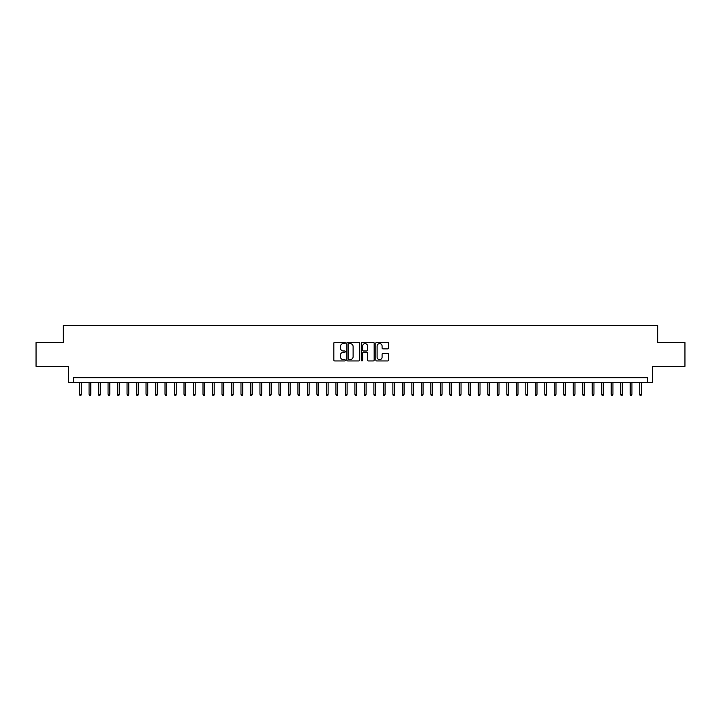 <?xml version="1.0" encoding="UTF-8"?>
<svg xmlns="http://www.w3.org/2000/svg" width="721" height="721" viewBox="0 0 721 721"><rect width="100%" height="100%" fill="white"/><g stroke="black" fill="none" stroke-linecap="round" stroke-linejoin="round"><path stroke-width="1.08" d="M345.314 342.953A0.649 0.649 0 0 0 344.656 342.304L334.76 342.304A0.928 0.928 0 0 0 333.823 343.232L333.823 360.013A0.928 0.928 0 0 0 334.76 360.942L344.656 360.942A0.649 0.649 0 0 0 345.314 360.293A0.649 0.649 0 0 0 344.656 359.635L343.376 359.635A2.983 2.983 0 0 1 340.393 356.652L340.393 355.255A2.983 2.983 0 0 1 343.376 352.272L344.656 352.272A0.649 0.649 0 0 0 345.314 351.623A0.649 0.649 0 0 0 344.656 350.974L343.376 350.974A2.983 2.983 0 0 1 340.393 347.991L340.393 346.594A2.983 2.983 0 0 1 343.376 343.611L344.656 343.611A0.649 0.649 0 0 0 345.314 342.953M387.736 348.874A0.928 0.928 0 0 0 388.664 347.946L388.664 343.232A0.928 0.928 0 0 0 387.736 342.304L376.741 342.304A0.928 0.928 0 0 0 375.803 343.232L375.803 360.013A0.928 0.928 0 0 0 376.741 360.942L387.736 360.942A0.928 0.928 0 0 0 388.664 360.013L388.664 354.326A0.928 0.928 0 0 0 387.736 353.398L383.031 353.398A0.928 0.928 0 0 0 382.094 354.326L382.094 357.147A2.496 2.496 0 0 1 379.606 359.635A2.496 2.496 0 0 1 377.11 357.147L377.11 346.098A2.496 2.496 0 0 1 379.606 343.611A2.496 2.496 0 0 1 382.094 346.098L382.094 347.946A0.928 0.928 0 0 0 383.031 348.874L387.736 348.874M647.683 382.481L652.433 382.481L652.433 366.34L684.95 366.34L684.95 342.601L657.651 342.601L657.651 325.513L63.349 325.513L63.349 342.601L36.05 342.601L36.05 366.34L68.567 366.34L68.567 382.481L647.683 382.481L647.683 377.732L73.317 377.732L73.317 382.481M359.689 343.232A0.928 0.928 0 0 0 358.752 342.304L347.756 342.304A0.928 0.928 0 0 0 346.828 343.232L346.828 360.013A0.928 0.928 0 0 0 347.756 360.942L358.752 360.942A0.928 0.928 0 0 0 359.689 360.013L359.689 343.232M362.248 342.304L373.244 342.304A0.928 0.928 0 0 1 374.172 343.232L374.172 360.013A0.928 0.928 0 0 1 373.244 360.942L368.539 360.942A0.928 0.928 0 0 1 367.602 360.013L367.602 353.209A0.928 0.928 0 0 0 366.674 352.272L363.555 352.272A0.928 0.928 0 0 0 362.618 353.209L362.618 360.293A0.649 0.649 0 0 1 361.969 360.942A0.649 0.649 0 0 1 361.311 360.293L361.311 343.232A0.928 0.928 0 0 1 362.248 342.304M348.784 343.611A0.649 0.649 0 0 0 348.126 344.259L348.126 358.986A0.649 0.649 0 0 0 348.784 359.635L350.136 359.635A2.983 2.983 0 0 0 353.119 356.652L353.119 346.594A2.983 2.983 0 0 0 350.136 343.611L348.784 343.611M367.602 346.152A2.496 2.496 0 0 0 365.114 343.656A2.496 2.496 0 0 0 362.618 346.152L362.618 350.036A0.928 0.928 0 0 0 363.555 350.974L366.674 350.974A0.928 0.928 0 0 0 367.602 350.036L367.602 346.152M81.284 394.252L80.905 395.487L79.959 395.487L79.58 394.252L81.284 394.252L81.284 382.481M79.58 394.252L79.58 382.481M90.783 394.252L90.404 395.487L89.449 395.487L89.071 394.252L90.783 394.252L90.783 382.481M89.071 394.252L89.071 382.481M100.273 394.252L99.895 395.487L98.948 395.487L98.57 394.252L100.273 394.252L100.273 382.481M98.57 394.252L98.57 382.481M109.772 394.252L109.394 395.487L108.438 395.487L108.06 394.252L109.772 394.252L109.772 382.481M108.06 394.252L108.06 382.481M119.262 394.252L118.884 395.487L117.938 395.487L117.55 394.252L119.262 394.252L119.262 382.481M117.55 394.252L117.55 382.481M128.753 394.252L128.374 395.487L127.428 395.487L127.049 394.252L128.753 394.252L128.753 382.481M127.049 394.252L127.049 382.481M138.252 394.252L137.873 395.487L136.918 395.487L136.539 394.252L138.252 394.252L138.252 382.481M136.539 394.252L136.539 382.481M147.742 394.252L147.363 395.487L146.417 395.487L146.039 394.252L147.742 394.252L147.742 382.481M146.039 394.252L146.039 382.481M157.241 394.252L156.863 395.487L155.907 395.487L155.529 394.252L157.241 394.252L157.241 382.481M155.529 394.252L155.529 382.481M166.731 394.252L166.353 395.487L165.406 395.487L165.019 394.252L166.731 394.252L166.731 382.481M165.019 394.252L165.019 382.481M176.221 394.252L175.843 395.487L174.897 395.487L174.518 394.252L176.221 394.252L176.221 382.481M174.518 394.252L174.518 382.481M185.721 394.252L185.342 395.487L184.387 395.487L184.008 394.252L185.721 394.252L185.721 382.481M184.008 394.252L184.008 382.481M195.211 394.252L194.832 395.487L193.886 395.487L193.507 394.252L195.211 394.252L195.211 382.481M193.507 394.252L193.507 382.481M204.71 394.252L204.331 395.487L203.376 395.487L202.998 394.252L204.71 394.252L204.71 382.481M202.998 394.252L202.998 382.481M214.2 394.252L213.822 395.487L212.875 395.487L212.488 394.252L214.2 394.252L214.2 382.481M212.488 394.252L212.488 382.481M223.69 394.252L223.312 395.487L222.365 395.487L221.987 394.252L223.69 394.252L223.69 382.481M221.987 394.252L221.987 382.481M233.189 394.252L232.811 395.487L231.856 395.487L231.477 394.252L233.189 394.252L233.189 382.481M231.477 394.252L231.477 382.481M242.68 394.252L242.301 395.487L241.355 395.487L240.976 394.252L242.68 394.252L242.68 382.481M240.976 394.252L240.976 382.481M252.179 394.252L251.8 395.487L250.845 395.487L250.466 394.252L252.179 394.252L252.179 382.481M250.466 394.252L250.466 382.481M261.669 394.252L261.29 395.487L260.344 395.487L259.957 394.252L261.669 394.252L261.669 382.481M259.957 394.252L259.957 382.481M271.159 394.252L270.781 395.487L269.834 395.487L269.456 394.252L271.159 394.252L271.159 382.481M269.456 394.252L269.456 382.481M280.658 394.252L280.28 395.487L279.324 395.487L278.946 394.252L280.658 394.252L280.658 382.481M278.946 394.252L278.946 382.481M290.148 394.252L289.77 395.487L288.824 395.487L288.445 394.252L290.148 394.252L290.148 382.481M288.445 394.252L288.445 382.481M299.648 394.252L299.269 395.487L298.314 395.487L297.935 394.252L299.648 394.252L299.648 382.481M297.935 394.252L297.935 382.481M309.138 394.252L308.759 395.487L307.813 395.487L307.425 394.252L309.138 394.252L309.138 382.481M307.425 394.252L307.425 382.481M318.628 394.252L318.249 395.487L317.303 395.487L316.925 394.252L318.628 394.252L318.628 382.481M316.925 394.252L316.925 382.481M328.127 394.252L327.749 395.487L326.793 395.487L326.415 394.252L328.127 394.252L328.127 382.481M326.415 394.252L326.415 382.481M337.617 394.252L337.239 395.487L336.292 395.487L335.914 394.252L337.617 394.252L337.617 382.481M335.914 394.252L335.914 382.481M347.116 394.252L346.738 395.487L345.783 395.487L345.404 394.252L347.116 394.252L347.116 382.481M345.404 394.252L345.404 382.481M356.607 394.252L356.228 395.487L355.282 395.487L354.894 394.252L356.607 394.252L356.607 382.481M354.894 394.252L354.894 382.481M366.106 394.252L365.718 395.487L364.772 395.487L364.393 394.252L366.106 394.252L366.106 382.481M364.393 394.252L364.393 382.481M375.596 394.252L375.217 395.487L374.262 395.487L373.884 394.252L375.596 394.252L375.596 382.481M373.884 394.252L373.884 382.481M385.086 394.252L384.708 395.487L383.761 395.487L383.383 394.252L385.086 394.252L385.086 382.481M383.383 394.252L383.383 382.481M394.585 394.252L394.207 395.487L393.251 395.487L392.873 394.252L394.585 394.252L394.585 382.481M392.873 394.252L392.873 382.481M404.075 394.252L403.697 395.487L402.751 395.487L402.372 394.252L404.075 394.252L404.075 382.481M402.372 394.252L402.372 382.481M413.575 394.252L413.187 395.487L412.241 395.487L411.862 394.252L413.575 394.252L413.575 382.481M411.862 394.252L411.862 382.481M423.065 394.252L422.686 395.487L421.731 395.487L421.352 394.252L423.065 394.252L423.065 382.481M421.352 394.252L421.352 382.481M432.555 394.252L432.176 395.487L431.23 395.487L430.852 394.252L432.555 394.252L432.555 382.481M430.852 394.252L430.852 382.481M442.054 394.252L441.676 395.487L440.72 395.487L440.342 394.252L442.054 394.252L442.054 382.481M440.342 394.252L440.342 382.481M451.544 394.252L451.166 395.487L450.219 395.487L449.841 394.252L451.544 394.252L451.544 382.481M449.841 394.252L449.841 382.481M461.043 394.252L460.656 395.487L459.71 395.487L459.331 394.252L461.043 394.252L461.043 382.481M459.331 394.252L459.331 382.481M470.534 394.252L470.155 395.487L469.2 395.487L468.821 394.252L470.534 394.252L470.534 382.481M468.821 394.252L468.821 382.481M480.024 394.252L479.645 395.487L478.699 395.487L478.32 394.252L480.024 394.252L480.024 382.481M478.32 394.252L478.32 382.481M489.523 394.252L489.144 395.487L488.189 395.487L487.811 394.252L489.523 394.252L489.523 382.481M487.811 394.252L487.811 382.481M499.013 394.252L498.635 395.487L497.688 395.487L497.31 394.252L499.013 394.252L499.013 382.481M497.31 394.252L497.31 382.481M508.512 394.252L508.125 395.487L507.178 395.487L506.8 394.252L508.512 394.252L508.512 382.481M506.8 394.252L506.8 382.481M518.002 394.252L517.624 395.487L516.669 395.487L516.29 394.252L518.002 394.252L518.002 382.481M516.29 394.252L516.29 382.481M527.493 394.252L527.114 395.487L526.168 395.487L525.789 394.252L527.493 394.252L527.493 382.481M525.789 394.252L525.789 382.481M536.992 394.252L536.613 395.487L535.658 395.487L535.279 394.252L536.992 394.252L536.992 382.481M535.279 394.252L535.279 382.481M546.482 394.252L546.103 395.487L545.157 395.487L544.779 394.252L546.482 394.252L546.482 382.481M544.779 394.252L544.779 382.481M555.981 394.252L555.594 395.487L554.647 395.487L554.269 394.252L555.981 394.252L555.981 382.481M554.269 394.252L554.269 382.481M565.471 394.252L565.093 395.487L564.137 395.487L563.759 394.252L565.471 394.252L565.471 382.481M563.759 394.252L563.759 382.481M574.961 394.252L574.583 395.487L573.637 395.487L573.258 394.252L574.961 394.252L574.961 382.481M573.258 394.252L573.258 382.481M584.461 394.252L584.082 395.487L583.127 395.487L582.748 394.252L584.461 394.252L584.461 382.481M582.748 394.252L582.748 382.481M593.951 394.252L593.572 395.487L592.626 395.487L592.247 394.252L593.951 394.252L593.951 382.481M592.247 394.252L592.247 382.481M603.45 394.252L603.062 395.487L602.116 395.487L601.738 394.252L603.45 394.252L603.45 382.481M601.738 394.252L601.738 382.481M612.94 394.252L612.562 395.487L611.606 395.487L611.228 394.252L612.94 394.252L612.94 382.481M611.228 394.252L611.228 382.481M622.43 394.252L622.052 395.487L621.105 395.487L620.727 394.252L622.43 394.252L622.43 382.481M620.727 394.252L620.727 382.481M631.929 394.252L631.551 395.487L630.596 395.487L630.217 394.252L631.929 394.252L631.929 382.481M630.217 394.252L630.217 382.481M641.42 394.252L641.041 395.487L640.095 395.487L639.716 394.252L641.42 394.252L641.42 382.481M639.716 394.252L639.716 382.481"/></g></svg>
